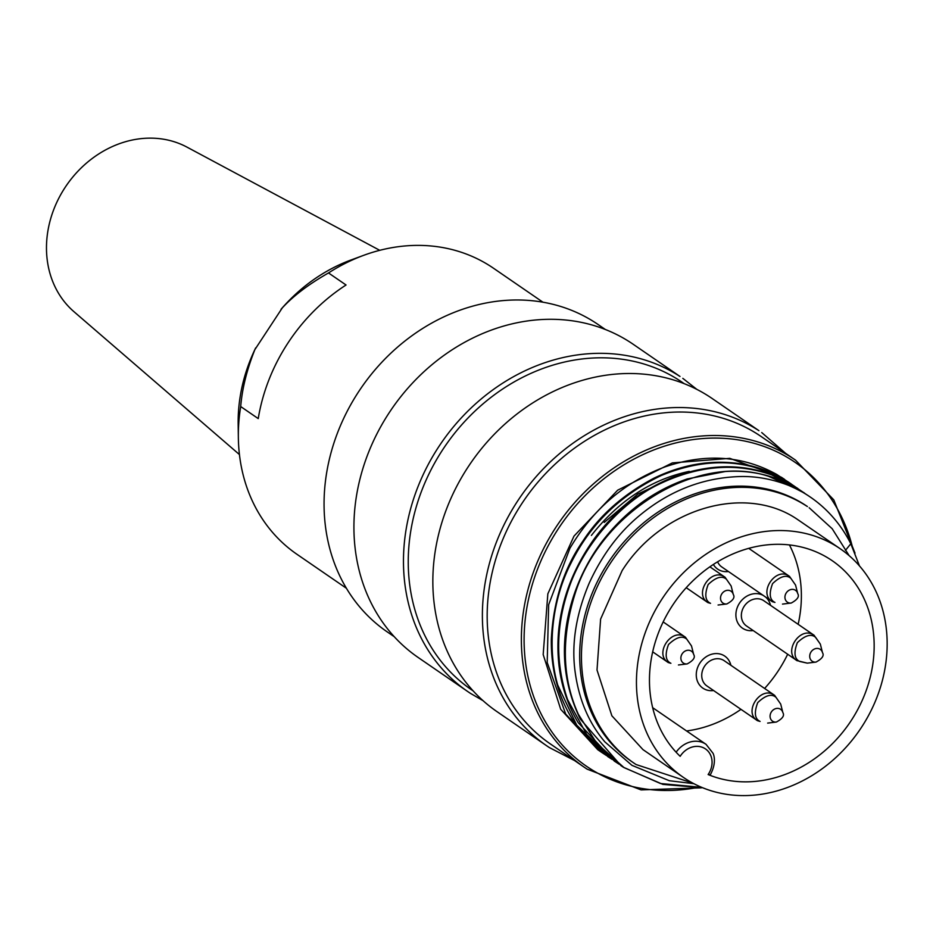 <?xml version="1.0" encoding="UTF-8"?>
<svg xmlns="http://www.w3.org/2000/svg" width="933" height="933" viewBox="0 0 933 933"><rect width="100%" height="100%" fill="white"/><g stroke="black" fill="none" stroke-linecap="round" stroke-linejoin="round"><path stroke-width="1.4" d="M605.295 329.454L598.123 324.532A186.378 159.415 124.5 0 0 595.371 322.69A186.378 159.415 124.5 0 0 360.103 389.493A186.378 159.415 124.5 0 0 387.078 631.781L394.251 636.703M467.69 691.505A189.97 162.494 124.5 0 1 440.201 444.551A189.97 162.494 124.5 0 1 679.994 376.466L633.262 344.312A189.97 162.494 124.5 0 0 630.451 342.434A189.97 162.494 124.5 0 0 390.659 410.52A189.97 162.494 124.5 0 0 418.147 657.473L467.69 691.505A189.97 162.494 124.5 0 0 470.5 693.394L483.026 700.66M682.804 378.343L696.846 389.376M473.171 690.91L471.258 689.604A186.378 159.415 -55.5 0 1 444.295 447.315A186.378 159.415 -55.5 0 1 679.551 380.512A186.378 159.415 -55.5 0 1 682.303 382.355L684.216 383.673M546.61 745.724A189.97 162.494 124.5 0 1 519.121 498.77A189.97 162.494 124.5 0 1 758.926 430.673L712.182 398.519A189.97 162.494 124.5 0 0 709.372 396.642A189.97 162.494 124.5 0 0 469.579 464.739A189.97 162.494 124.5 0 0 497.067 711.692L546.61 745.724A189.97 162.494 124.5 0 0 549.42 747.601L574.576 760.57M761.725 432.55L785.621 453.321M795.429 460.062L792.677 458.22A186.378 159.415 124.5 0 0 557.409 525.022A186.378 159.415 124.5 0 0 584.385 767.311L550.178 743.811A186.378 159.415 -55.5 0 1 523.215 501.534A186.378 159.415 -55.5 0 1 758.471 434.731A186.378 159.415 -55.5 0 1 761.223 436.574L795.429 460.062L833.775 499.843L855.025 553.141M584.385 767.311A186.378 159.415 124.5 0 0 587.137 769.154L641.076 789.901L701.348 787.825M694.584 788.012A184.314 157.665 -55.5 0 1 589.143 768.034A184.314 157.665 -55.5 0 1 558.68 528.195A184.314 157.665 -55.5 0 1 792.42 460.54A184.314 157.665 -55.5 0 1 852.482 547.239M788.28 482.046L776.653 474.396C742.668 455.642 705.488 453.123 665.124 466.85C624.947 481.813 593.201 508.963 569.9 548.324L548.662 604.689L547.193 662.523L565.713 714.107L601.808 752.488L597.761 749.712L560.698 709.278L543.181 654.569L547.846 593.808L573.982 536.125L617.669 490.187L672.355 462.896L729.793 458.348L781.376 477.241L784.175 479.119M788.128 481.871L790.857 483.702M795.184 486.804L788.735 482.291M601.808 752.488L606.403 755.497M591.382 535.449C618.556 500.799 651.176 479.445 689.242 471.375M859.445 565.888L850.814 543.776L845.426 550.4M806.205 494.373L801.867 491.399L768.699 476.355C697.219 452.517 600.654 512.182 575.171 593.435C561.095 638.184 562.156 678.478 578.355 714.293L596.887 743.496L624.06 767.626L662.908 784.396L702.654 787.744M800.712 490.653L795.301 486.874L771.708 474.944C735.426 462.208 697.487 465.485 657.882 484.763C618.719 503.937 582.297 547.601 568.687 588.653C555.73 626.346 555.357 663.34 567.579 699.61L586.647 734.411L615.022 761.48L619.034 764.139M610.893 758.599L611.978 759.31M788.723 482.338C749.922 458.779 707.471 456.482 661.38 475.457C620.492 494.887 590.356 524.101 570.984 563.124C552.418 599.161 546.668 646.919 557.712 685.032L576.734 725.151L610.649 758.436M631.909 765.317L604.899 741.898C588.338 722.492 578.297 698.246 574.775 669.148C571.614 642.126 576.419 613.482 589.178 583.218C602.123 554.913 619.139 532.172 640.236 514.969C669.393 490.98 701.873 478.197 737.653 476.635C755.648 475.783 773.83 479.189 792.187 486.828L802.275 492.018M693.93 783.708L669.334 780.723L631.933 765.34M676.88 475.748L637.81 494.07L604.222 522.433M612.095 759.404L607.78 756.57L577.492 726.97C559.718 701.989 550.983 672.81 551.31 639.397C553.281 601.412 563.824 568.605 582.962 540.988C599.732 515.238 623.489 494.257 654.22 478.058C684.286 463.631 714.293 459.083 744.254 464.412C759.684 467.246 774.297 473.066 788.105 481.883M619.139 764.22L614.322 761.071L578.262 722.737C562.471 696.193 555.87 666.092 558.482 632.411C561.398 599.476 573.2 568.442 593.889 539.286C613.984 511.634 639.7 491.201 671.037 477.988C702.479 465.812 732.428 463.561 760.873 471.235C775.066 475.492 786.332 480.553 794.683 486.408L801.12 490.91M701.709 787.359L660.471 783.51L623.372 767.253L620.923 765.608L580.198 718.935C566.074 689.627 561.421 658.885 566.238 626.684C571.556 591.569 587.079 559.765 605.249 537.513C627.862 509.523 655.176 490 687.189 478.956L725.244 471.527C743.251 470.325 760.348 472.693 776.536 478.629L801.249 490.933L806.485 494.56M850.814 543.776A164.301 140.533 124.5 0 0 810.415 497.137A164.301 140.533 124.5 0 0 807.99 495.516A164.301 140.533 124.5 0 0 792.187 486.828M633.799 763.007L632.049 761.806A154.843 132.451 -55.5 0 1 609.634 560.5A154.843 132.451 -55.5 0 1 805.109 504.998A154.843 132.451 -55.5 0 1 807.395 506.526L806.858 506.199A154.843 132.451 124.5 0 0 611.395 561.701A154.843 132.451 124.5 0 0 633.799 763.007A154.843 132.451 124.5 0 0 636.084 764.535L692.834 783.137M849.123 555.613L832.189 528.731L809.144 507.727M683.318 777.341L642.989 749.631L611.873 715.798L597.015 670.022L600.607 619.115L622.124 570.623C661.602 507.937 745.875 483.539 797.913 519.739L840.295 548.814A138.62 118.573 124.5 0 0 838.254 547.438A138.62 118.573 124.5 0 0 663.258 597.132A138.62 118.573 124.5 0 0 683.318 777.341A138.62 118.573 124.5 0 0 685.37 778.717A138.62 118.573 124.5 0 0 860.354 729.023A138.62 118.573 124.5 0 0 840.295 548.814M830.323 559.438A124.252 106.28 124.5 0 0 678.443 597.062A124.252 106.28 124.5 0 0 680.169 756.325A19.511 16.689 124.5 0 1 705.185 748.732A19.511 16.689 124.5 0 1 708.124 774.542A124.252 106.28 124.5 0 0 855.328 713.885A124.252 106.28 124.5 0 0 832.166 560.663A124.252 106.28 124.5 0 0 830.323 559.438M709.721 774.658L708.124 774.542M686.571 730.959A124.252 106.28 124.5 0 0 740.965 709.348M764.617 688.461A124.252 106.28 124.5 0 0 787.674 654.243M798.158 624.317A124.252 106.28 124.5 0 0 789.411 544.919M730.889 665.299A19.406 16.596 124.5 0 0 724.509 655.934A19.406 16.596 124.5 0 0 699.902 663.06A19.406 16.596 124.5 0 0 703.109 688.309A19.406 16.596 124.5 0 0 713.558 690.525M713.36 564.453A19.406 16.596 124.5 0 0 717.967 569.317A19.406 16.596 124.5 0 0 728.416 571.521M763.241 595.429A19.406 16.596 124.5 0 0 739.204 603.616A19.406 16.596 124.5 0 0 742.738 628.352A19.406 16.596 124.5 0 0 753.199 630.556M770.518 605.342A19.406 16.596 124.5 0 0 765.55 597.015M707.121 686.093A15.301 13.085 -55.5 0 1 706.899 685.942A15.301 13.085 -55.5 0 1 704.683 666.057A15.301 13.085 -55.5 0 1 723.996 660.564A15.301 13.085 -55.5 0 1 724.218 660.716A15.301 13.085 -55.5 0 1 724.44 660.879M721.979 567.089A15.301 13.085 -55.5 0 1 721.757 566.937A15.301 13.085 -55.5 0 1 717.617 561.794M746.762 626.136A15.301 13.085 -55.5 0 1 746.528 625.985A15.301 13.085 -55.5 0 1 744.324 606.088A15.301 13.085 -55.5 0 1 763.637 600.607A15.301 13.085 -55.5 0 1 763.859 600.759A15.301 13.085 -55.5 0 1 764.08 600.922M542.936 302.199L493.522 268.249A173.538 148.44 124.5 0 0 490.56 266.278A173.538 148.44 124.5 0 0 363.753 255.304A173.538 148.44 124.5 0 0 328.509 272.949L346.05 284.997A173.538 148.44 124.5 0 0 258.243 418.602L240.702 406.555A173.538 148.44 124.5 0 0 238.358 437.857A173.538 148.44 124.5 0 0 297.009 554.33L346.423 588.28M328.509 272.949C308.998 284.029 293.603 295.668 282.326 307.855L254.861 349.642C246.872 369.678 242.16 388.641 240.702 406.555M379.743 250.324L186.997 147.134A100.263 85.766 124.5 0 0 66.453 185.434A100.263 85.766 124.5 0 0 73.964 311.692L239.443 454.569M710.141 775.101C717.302 762.109 713.372 753.911 713.01 753.269L706.048 744.336A23.617 20.199 124.5 0 0 705.698 744.102A23.617 20.199 124.5 0 0 676.122 752.22M733.291 594.508C735.157 597.47 732.988 600.619 726.795 603.966A7.184 6.134 -55.5 0 1 723.052 603.138A7.184 6.134 -55.5 0 1 721.862 593.796A7.184 6.134 -55.5 0 1 730.959 591.16A7.184 6.134 -55.5 0 1 733.291 594.508L731.145 585.994L726.457 579.265C722.014 575.393 715.914 577.154 708.147 584.559C704.403 594.578 705.196 600.84 710.538 603.336L707.96 602.625C693.301 594.181 711.203 567.101 724.836 577.095L709.873 566.821M782.857 712.59C784.711 715.553 782.554 718.702 776.361 722.049A7.184 6.134 -55.5 0 1 772.606 721.221A7.184 6.134 -55.5 0 1 771.416 711.879A7.184 6.134 -55.5 0 1 780.524 709.243A7.184 6.134 -55.5 0 1 782.857 712.59L780.699 704.077L776.011 697.348C771.568 693.476 765.468 695.248 757.713 702.642C753.957 712.66 754.75 718.923 760.092 721.431L757.514 720.708C742.855 712.276 760.768 685.184 774.39 695.178L724.218 660.716M797.715 593.586C799.569 596.549 797.412 599.697 791.219 603.045A7.184 6.134 -55.5 0 1 787.464 602.217A7.184 6.134 -55.5 0 1 786.274 592.875A7.184 6.134 -55.5 0 1 795.383 590.239A7.184 6.134 -55.5 0 1 797.715 593.586L795.557 585.073L790.869 578.343C786.426 574.471 780.326 576.244 772.571 583.638C768.815 593.656 769.608 599.919 774.95 602.426L772.372 601.703C757.713 593.271 775.615 566.179 789.248 576.186L748.732 548.347M693.662 654.465C695.528 657.427 693.359 660.576 687.166 663.923A7.184 6.134 -55.5 0 1 683.411 663.095A7.184 6.134 -55.5 0 1 682.221 653.753A7.184 6.134 -55.5 0 1 691.33 651.117A7.184 6.134 -55.5 0 1 693.662 654.465L691.505 645.951L686.816 639.222C682.385 635.35 676.285 637.111 668.518 644.516C664.763 654.534 665.556 660.797 670.897 663.293L668.32 662.582C653.66 654.15 671.573 627.058 685.195 637.052L663.176 621.926M822.486 652.634C824.352 655.596 822.183 658.745 815.99 662.092A7.184 6.134 -55.5 0 1 812.235 661.264A7.184 6.134 -55.5 0 1 811.057 651.922A7.184 6.134 -55.5 0 1 820.154 649.286A7.184 6.134 -55.5 0 1 822.486 652.634L820.34 644.12L814.019 635.221C800.397 625.227 782.495 652.319 797.155 660.751L746.528 625.985M820.34 644.12L815.652 637.391C811.209 633.519 805.109 635.28 797.342 642.685C793.586 652.703 794.391 658.966 799.733 661.474L807.267 663.141L796.922 660.599M281.02 309.313C300.764 286.489 324.066 270.069 350.913 260.027A156.044 133.477 124.5 0 0 282.326 307.855M254.861 349.642A156.044 133.477 124.5 0 0 238.16 424.177L238.358 437.857M790.531 483.481L791.137 483.9M783.802 478.862L784.571 479.387M607.756 756.581L608.409 757.025M797.097 487.994L797.738 488.437M614.346 761.106L614.975 761.538M803.675 492.507L804.316 492.951M620.911 765.62L621.565 766.063M706.048 744.336L652.668 707.669M707.727 602.473L686.221 587.697M757.293 720.556L706.899 685.942M772.151 601.552L721.757 566.937M668.098 662.43L652.68 651.84M814.252 635.373L763.859 600.759M731.145 585.994L725.058 577.247M780.699 704.077L774.612 695.33M795.557 585.073L789.47 576.326M691.505 645.951L685.428 637.204M726.795 603.966L718.083 605.016M776.361 722.049L767.637 723.098M791.219 603.045L782.495 604.094M687.166 663.923L678.443 664.972M815.99 662.092L807.267 663.141M350.913 260.027L363.753 255.304M238.16 424.177C237.88 398.053 243.723 372.629 255.665 347.904"/></g></svg>
